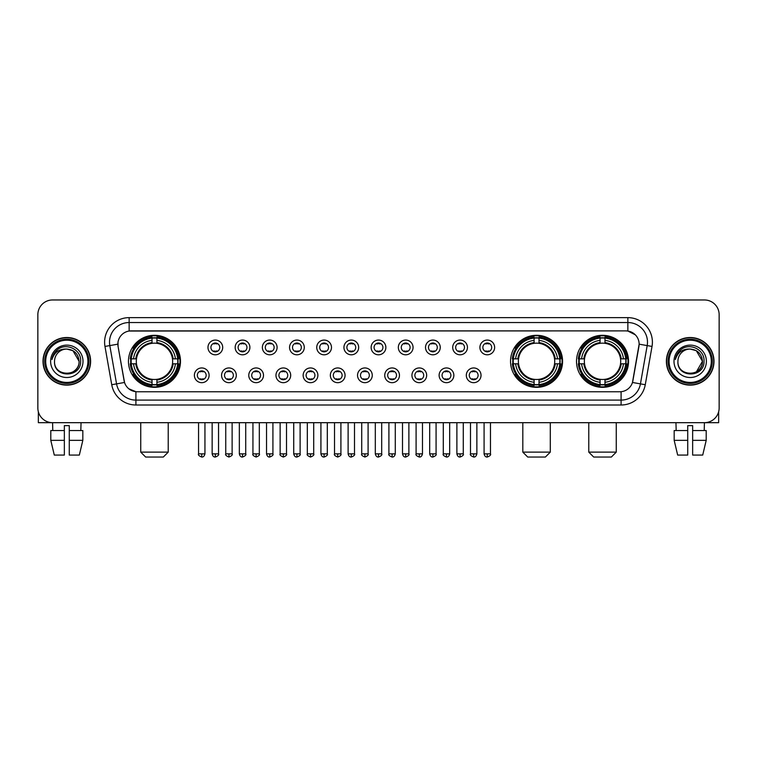 <?xml version="1.0" encoding="UTF-8"?>
<svg xmlns="http://www.w3.org/2000/svg" width="757" height="757" viewBox="0 0 757 757"><rect width="100%" height="100%" fill="white"/><g stroke="black" fill="none" stroke-linecap="round" stroke-linejoin="round"><path stroke-width="1.14" d="M510.54 361.316A26.012 26.012 0 0 0 536.552 387.338A26.012 26.012 0 0 0 562.565 361.316A26.012 26.012 0 0 0 536.552 335.304A26.012 26.012 0 0 0 510.54 361.316M576.512 361.316A26.012 26.012 0 0 0 602.525 387.338A26.012 26.012 0 0 0 628.537 361.316A26.012 26.012 0 0 0 602.525 335.304A26.012 26.012 0 0 0 576.512 361.316M128.463 361.316A26.012 26.012 0 0 0 154.475 387.338A26.012 26.012 0 0 0 180.488 361.316A26.012 26.012 0 0 0 154.475 335.304A26.012 26.012 0 0 0 128.463 361.316M209.112 375.311A7.362 7.362 0 0 1 201.74 382.673A7.362 7.362 0 0 1 194.379 375.311A7.362 7.362 0 0 1 201.74 367.949A7.362 7.362 0 0 1 209.112 375.311M197.331 375.311A4.419 4.419 0 0 0 201.74 379.73A4.419 4.419 0 0 0 206.159 375.311A4.419 4.419 0 0 0 201.74 370.892A4.419 4.419 0 0 0 197.331 375.311M236.298 375.311A7.362 7.362 0 0 1 228.936 382.673A7.362 7.362 0 0 1 221.574 375.311A7.362 7.362 0 0 1 228.936 367.949A7.362 7.362 0 0 1 236.298 375.311M224.517 375.311A4.419 4.419 0 0 0 228.936 379.73A4.419 4.419 0 0 0 233.355 375.311A4.419 4.419 0 0 0 228.936 370.892A4.419 4.419 0 0 0 224.517 375.311M263.493 375.311A7.362 7.362 0 0 1 256.131 382.673A7.362 7.362 0 0 1 248.769 375.311A7.362 7.362 0 0 1 256.131 367.949A7.362 7.362 0 0 1 263.493 375.311M251.712 375.311A4.419 4.419 0 0 0 256.131 379.73A4.419 4.419 0 0 0 260.55 375.311A4.419 4.419 0 0 0 256.131 370.892A4.419 4.419 0 0 0 251.712 375.311M290.688 375.311A7.362 7.362 0 0 1 283.326 382.673A7.362 7.362 0 0 1 275.964 375.311A7.362 7.362 0 0 1 283.326 367.949A7.362 7.362 0 0 1 290.688 375.311M278.907 375.311A4.419 4.419 0 0 0 283.326 379.73A4.419 4.419 0 0 0 287.745 375.311A4.419 4.419 0 0 0 283.326 370.892A4.419 4.419 0 0 0 278.907 375.311M317.883 375.311A7.362 7.362 0 0 1 310.521 382.673A7.362 7.362 0 0 1 303.15 375.311A7.362 7.362 0 0 1 310.521 367.949A7.362 7.362 0 0 1 317.883 375.311M306.102 375.311A4.419 4.419 0 0 0 310.521 379.73A4.419 4.419 0 0 0 314.931 375.311A4.419 4.419 0 0 0 310.521 370.892A4.419 4.419 0 0 0 306.102 375.311M345.069 375.311A7.362 7.362 0 0 1 337.707 382.673A7.362 7.362 0 0 1 330.345 375.311A7.362 7.362 0 0 1 337.707 367.949A7.362 7.362 0 0 1 345.069 375.311M333.288 375.311A4.419 4.419 0 0 0 337.707 379.73A4.419 4.419 0 0 0 342.126 375.311A4.419 4.419 0 0 0 337.707 370.892A4.419 4.419 0 0 0 333.288 375.311M372.264 375.311A7.362 7.362 0 0 1 364.902 382.673A7.362 7.362 0 0 1 357.541 375.311A7.362 7.362 0 0 1 364.902 367.949A7.362 7.362 0 0 1 372.264 375.311M360.483 375.311A4.419 4.419 0 0 0 364.902 379.73A4.419 4.419 0 0 0 369.321 375.311A4.419 4.419 0 0 0 364.902 370.892A4.419 4.419 0 0 0 360.483 375.311M399.459 375.311A7.362 7.362 0 0 1 392.098 382.673A7.362 7.362 0 0 1 384.736 375.311A7.362 7.362 0 0 1 392.098 367.949A7.362 7.362 0 0 1 399.459 375.311M387.679 375.311A4.419 4.419 0 0 0 392.098 379.73A4.419 4.419 0 0 0 396.517 375.311A4.419 4.419 0 0 0 392.098 370.892A4.419 4.419 0 0 0 387.679 375.311M426.655 375.311A7.362 7.362 0 0 1 419.293 382.673A7.362 7.362 0 0 1 411.931 375.311A7.362 7.362 0 0 1 419.293 367.949A7.362 7.362 0 0 1 426.655 375.311M414.874 375.311A4.419 4.419 0 0 0 419.293 379.73A4.419 4.419 0 0 0 423.712 375.311A4.419 4.419 0 0 0 419.293 370.892A4.419 4.419 0 0 0 414.874 375.311M453.85 375.311A7.362 7.362 0 0 1 446.479 382.673A7.362 7.362 0 0 1 439.117 375.311A7.362 7.362 0 0 1 446.479 367.949A7.362 7.362 0 0 1 453.85 375.311M442.069 375.311A4.419 4.419 0 0 0 446.479 379.73A4.419 4.419 0 0 0 450.898 375.311A4.419 4.419 0 0 0 446.479 370.892A4.419 4.419 0 0 0 442.069 375.311M481.036 375.311A7.362 7.362 0 0 1 473.674 382.673A7.362 7.362 0 0 1 466.312 375.311A7.362 7.362 0 0 1 473.674 367.949A7.362 7.362 0 0 1 481.036 375.311M469.255 375.311A4.419 4.419 0 0 0 473.674 379.73A4.419 4.419 0 0 0 478.093 375.311A4.419 4.419 0 0 0 473.674 370.892A4.419 4.419 0 0 0 469.255 375.311M222.7 347.425A7.362 7.362 0 0 1 215.338 354.796A7.362 7.362 0 0 1 207.976 347.425A7.362 7.362 0 0 1 215.338 340.063A7.362 7.362 0 0 1 222.7 347.425M210.919 347.425A4.419 4.419 0 0 0 215.338 351.844A4.419 4.419 0 0 0 219.757 347.425A4.419 4.419 0 0 0 215.338 343.016A4.419 4.419 0 0 0 210.919 347.425M249.895 347.425A7.362 7.362 0 0 1 242.533 354.796A7.362 7.362 0 0 1 235.172 347.425A7.362 7.362 0 0 1 242.533 340.063A7.362 7.362 0 0 1 249.895 347.425M238.114 347.425A4.419 4.419 0 0 0 242.533 351.844A4.419 4.419 0 0 0 246.952 347.425A4.419 4.419 0 0 0 242.533 343.016A4.419 4.419 0 0 0 238.114 347.425M277.09 347.425A7.362 7.362 0 0 1 269.729 354.796A7.362 7.362 0 0 1 262.367 347.425A7.362 7.362 0 0 1 269.729 340.063A7.362 7.362 0 0 1 277.09 347.425M265.31 347.425A4.419 4.419 0 0 0 269.729 351.844A4.419 4.419 0 0 0 274.148 347.425A4.419 4.419 0 0 0 269.729 343.016A4.419 4.419 0 0 0 265.31 347.425M304.286 347.425A7.362 7.362 0 0 1 296.924 354.796A7.362 7.362 0 0 1 289.562 347.425A7.362 7.362 0 0 1 296.924 340.063A7.362 7.362 0 0 1 304.286 347.425M292.505 347.425A4.419 4.419 0 0 0 296.924 351.844A4.419 4.419 0 0 0 301.343 347.425A4.419 4.419 0 0 0 296.924 343.016A4.419 4.419 0 0 0 292.505 347.425M331.481 347.425A7.362 7.362 0 0 1 324.11 354.796A7.362 7.362 0 0 1 316.748 347.425A7.362 7.362 0 0 1 324.11 340.063A7.362 7.362 0 0 1 331.481 347.425M319.7 347.425A4.419 4.419 0 0 0 324.11 351.844A4.419 4.419 0 0 0 328.529 347.425A4.419 4.419 0 0 0 324.11 343.016A4.419 4.419 0 0 0 319.7 347.425M358.667 347.425A7.362 7.362 0 0 1 351.305 354.796A7.362 7.362 0 0 1 343.943 347.425A7.362 7.362 0 0 1 351.305 340.063A7.362 7.362 0 0 1 358.667 347.425M346.886 347.425A4.419 4.419 0 0 0 351.305 351.844A4.419 4.419 0 0 0 355.724 347.425A4.419 4.419 0 0 0 351.305 343.016A4.419 4.419 0 0 0 346.886 347.425M385.862 347.425A7.362 7.362 0 0 1 378.5 354.796A7.362 7.362 0 0 1 371.138 347.425A7.362 7.362 0 0 1 378.5 340.063A7.362 7.362 0 0 1 385.862 347.425M374.081 347.425A4.419 4.419 0 0 0 378.5 351.844A4.419 4.419 0 0 0 382.919 347.425A4.419 4.419 0 0 0 378.5 343.016A4.419 4.419 0 0 0 374.081 347.425M413.057 347.425A7.362 7.362 0 0 1 405.695 354.796A7.362 7.362 0 0 1 398.333 347.425A7.362 7.362 0 0 1 405.695 340.063A7.362 7.362 0 0 1 413.057 347.425M401.276 347.425A4.419 4.419 0 0 0 405.695 351.844A4.419 4.419 0 0 0 410.114 347.425A4.419 4.419 0 0 0 405.695 343.016A4.419 4.419 0 0 0 401.276 347.425M440.252 347.425A7.362 7.362 0 0 1 432.89 354.796A7.362 7.362 0 0 1 425.519 347.425A7.362 7.362 0 0 1 432.89 340.063A7.362 7.362 0 0 1 440.252 347.425M428.471 347.425A4.419 4.419 0 0 0 432.89 351.844A4.419 4.419 0 0 0 437.3 347.425A4.419 4.419 0 0 0 432.89 343.016A4.419 4.419 0 0 0 428.471 347.425M467.438 347.425A7.362 7.362 0 0 1 460.076 354.796A7.362 7.362 0 0 1 452.714 347.425A7.362 7.362 0 0 1 460.076 340.063A7.362 7.362 0 0 1 467.438 347.425M455.657 347.425A4.419 4.419 0 0 0 460.076 351.844A4.419 4.419 0 0 0 464.495 347.425A4.419 4.419 0 0 0 460.076 343.016A4.419 4.419 0 0 0 455.657 347.425M494.633 347.425A7.362 7.362 0 0 1 487.271 354.796A7.362 7.362 0 0 1 479.91 347.425A7.362 7.362 0 0 1 487.271 340.063A7.362 7.362 0 0 1 494.633 347.425M482.852 347.425A4.419 4.419 0 0 0 487.271 351.844A4.419 4.419 0 0 0 491.69 347.425A4.419 4.419 0 0 0 487.271 343.016A4.419 4.419 0 0 0 482.852 347.425M111.733 384.726L104.977 346.441A24.546 24.546 0 0 1 129.144 317.637L627.856 317.637A24.546 24.546 0 0 1 652.023 346.441L645.267 384.726A24.546 24.546 0 0 1 621.1 405.004L135.9 405.004A24.546 24.546 0 0 1 111.733 384.726L116.559 383.875L109.812 345.589A19.635 19.635 0 0 1 129.144 322.539L627.856 322.539A19.635 19.635 0 0 1 647.188 345.589L640.441 383.875A19.635 19.635 0 0 1 621.1 400.093L135.9 400.093A19.635 19.635 0 0 1 116.559 383.875L124.526 382.465L118.064 346.441A13.257 13.257 0 0 1 131.112 330.885L625.888 330.885A13.257 13.257 0 0 1 638.936 346.441L632.88 380.799A13.257 13.257 0 0 1 619.832 391.757L137.168 391.757A13.257 13.257 0 0 1 124.12 380.799L118.064 346.441L118.007 342.173M130.8 363.776A23.808 23.808 0 0 1 130.8 358.865M578.84 363.776A23.808 23.808 0 0 1 578.84 358.865M512.877 363.776A23.808 23.808 0 0 1 512.877 358.865M43.007 361.316A23.808 23.808 0 0 0 66.815 385.124A23.808 23.808 0 0 0 90.613 361.316A23.808 23.808 0 0 0 66.815 337.518A23.808 23.808 0 0 0 43.007 361.316M666.387 361.316A23.808 23.808 0 0 0 690.185 385.124A23.808 23.808 0 0 0 713.993 361.316A23.808 23.808 0 0 0 690.185 337.518A23.808 23.808 0 0 0 666.387 361.316M129.144 317.637L129.144 331.036L625.888 330.885L627.856 331.036L635.255 334.764M619.832 391.757L137.168 391.757M135.9 405.004L135.9 391.691L128.822 388.795M652.023 346.441L639.145 344.17L632.474 382.465L645.267 384.726M719.15 314.685A14.724 14.724 0 0 0 704.426 299.961L52.574 299.961A14.724 14.724 0 0 0 37.85 314.685L37.85 407.947A14.724 14.724 0 0 0 52.574 422.68L704.426 422.68A14.724 14.724 0 0 0 719.15 407.947L719.15 314.685L719.15 407.947M37.85 314.685L37.85 407.947M704.426 299.961L52.574 299.961M52.791 430.534L52.574 422.68L704.426 422.68L704.209 430.534M38.342 411.723L38.342 422.68L95.278 422.68M50.795 430.534L50.795 440.347L54.286 455.071L50.795 440.347L50.795 430.534L64.354 430.534L64.354 425.623L69.266 425.623L69.266 430.534L82.825 430.534L82.825 440.347L79.334 455.071L82.825 440.347L69.266 440.347L69.266 430.534L69.266 455.071L79.334 455.071M81.046 422.68L80.829 430.534M64.354 430.534L64.354 455.071L54.286 455.071M50.795 440.347L64.354 440.347M87.916 361.316A21.111 21.111 0 0 0 66.815 340.215A21.111 21.111 0 0 0 45.704 361.316A21.111 21.111 0 0 0 66.815 382.427A21.111 21.111 0 0 0 87.916 361.316M88.9 361.316A22.085 22.085 0 0 0 66.815 339.231A22.085 22.085 0 0 0 44.72 361.316A22.085 22.085 0 0 0 66.815 383.411A22.085 22.085 0 0 0 88.9 361.316M90.367 361.316A23.562 23.562 0 0 0 66.815 337.764A23.562 23.562 0 0 0 43.253 361.316A23.562 23.562 0 0 0 66.815 384.878A23.562 23.562 0 0 0 90.367 361.316M79.078 361.316C78.35 353.869 74.262 349.772 66.815 349.053L72.946 350.69L79.078 361.316L72.946 350.69L66.815 349.053L72.946 350.69L79.078 361.316L72.946 350.69L66.815 349.053L72.946 350.69L79.078 361.316C79.835 377.147 53.785 377.147 54.542 361.316C53.444 378.349 81.207 377.97 80.63 361.316C81.538 349.63 66.228 342.202 57.4 349.734C54.324 352.308 52.517 355.572 51.987 359.537C54.305 352.223 59.245 348.731 66.815 349.053L72.946 350.69L79.078 361.316C79.835 377.147 53.785 377.147 54.542 361.316C53.785 377.147 79.835 377.147 79.078 361.316C79.835 377.147 53.785 377.147 54.542 361.316C53.785 377.147 79.835 377.147 79.078 361.316C79.835 377.147 53.785 377.147 54.542 361.316C53.785 377.147 79.835 377.147 79.078 361.316C79.835 377.147 53.785 377.147 54.542 361.316C53.785 377.147 79.835 377.147 79.078 361.316C79.835 377.147 53.785 377.147 54.542 361.316C53.785 377.147 79.835 377.147 79.078 361.316C79.835 377.147 53.785 377.147 54.542 361.316C53.785 377.147 79.835 377.147 79.078 361.316C79.835 377.147 53.785 377.147 54.542 361.316A12.273 12.273 0 0 1 66.815 349.053L72.946 350.69L79.078 361.316C79.57 370.845 67.326 377.175 59.85 371.432M50.615 361.316A16.2 16.2 0 0 0 66.815 377.516A16.2 16.2 0 0 0 83.005 361.316A16.2 16.2 0 0 0 66.815 345.126A16.2 16.2 0 0 0 50.615 361.316M57.4 349.734L53.775 354.039M53.558 354.456L53.879 353.86L53.558 354.456M163.313 457.039L145.637 457.039L140.736 452.128L168.224 452.128L163.313 457.039M156.926 384.556L156.926 385.54A24.347 24.347 0 0 0 178.699 363.776L177.715 363.776A23.363 23.363 0 0 1 156.926 384.556L156.926 382.285A21.111 21.111 0 0 0 175.435 363.776L172.473 363.776A18.159 18.159 0 0 0 156.926 343.328L156.926 338.086A23.363 23.363 0 0 1 177.715 358.865L178.699 358.865A24.347 24.347 0 0 0 156.926 337.102L156.926 338.086M131.245 363.776L130.251 363.776A24.347 24.347 0 0 0 152.025 385.54L152.025 384.556A23.363 23.363 0 0 1 131.245 363.776L133.516 363.776A21.111 21.111 0 0 0 152.025 382.285L152.025 379.314A18.159 18.159 0 0 0 172.473 363.776L173.192 363.776A18.878 18.878 0 0 1 156.926 380.042L156.926 382.285M152.025 338.086L152.025 337.102A24.347 24.347 0 0 0 130.251 358.865L131.245 358.865A23.363 23.363 0 0 1 152.025 338.086L152.025 340.357A21.111 21.111 0 0 0 133.516 358.865L136.478 358.865A18.159 18.159 0 0 0 152.025 379.314L152.025 380.042A18.878 18.878 0 0 1 135.758 363.776L133.516 363.776M131.292 363.776A23.316 23.316 0 0 1 131.292 358.865M156.926 338.133A23.316 23.316 0 0 0 152.025 338.133M177.658 358.865A23.316 23.316 0 0 1 177.658 363.776M177.715 358.865L175.435 358.865A21.111 21.111 0 0 0 156.926 340.357M175.435 363.776L177.715 363.776M152.025 382.285L152.025 384.556M172.473 358.865L175.435 358.865M156.926 379.342L156.926 380.042M152.025 379.314A18.159 18.159 0 0 1 136.478 363.776L135.758 363.776M156.926 384.509A23.316 23.316 0 0 1 152.025 384.509M133.516 358.865L131.245 358.865M152.025 343.29L152.025 340.357M156.926 343.328A18.159 18.159 0 0 0 136.478 358.865L135.758 358.865A18.878 18.878 0 0 1 152.025 342.599M156.926 343.3L156.926 342.599A18.878 18.878 0 0 1 173.192 358.865M134.055 348.069L132.664 348.069A25.52 25.52 0 0 1 179.996 361.316A25.52 25.52 0 0 1 132.664 374.573L134.055 374.573M545.39 457.039L527.714 457.039L522.813 452.128L550.301 452.128L545.39 457.039M539.012 384.556L539.012 385.54A24.347 24.347 0 0 0 560.776 363.776L559.792 363.776A23.363 23.363 0 0 1 539.012 384.556L539.012 382.285A21.111 21.111 0 0 0 557.521 363.776L554.55 363.776A18.159 18.159 0 0 0 539.012 343.328L539.012 338.086A23.363 23.363 0 0 1 559.792 358.865L560.776 358.865A24.347 24.347 0 0 0 539.012 337.102L539.012 338.086M513.322 363.776L512.328 363.776A24.347 24.347 0 0 0 534.101 385.54L534.101 384.556A23.363 23.363 0 0 1 513.322 363.776L515.593 363.776A21.111 21.111 0 0 0 534.101 382.285L534.101 379.314A18.159 18.159 0 0 0 554.55 363.776L555.278 363.776A18.878 18.878 0 0 1 539.012 380.042L539.012 382.285M534.101 338.086L534.101 337.102A24.347 24.347 0 0 0 512.328 358.865L513.322 358.865A23.363 23.363 0 0 1 534.101 338.086L534.101 340.357A21.111 21.111 0 0 0 515.593 358.865L518.554 358.865A18.159 18.159 0 0 0 534.101 379.314L534.101 380.042A18.878 18.878 0 0 1 517.835 363.776L515.593 363.776M513.369 363.776A23.316 23.316 0 0 1 513.369 358.865M539.012 338.133A23.316 23.316 0 0 0 534.101 338.133M559.735 358.865A23.316 23.316 0 0 1 559.735 363.776M559.792 358.865L557.521 358.865A21.111 21.111 0 0 0 539.012 340.357M557.521 363.776L559.792 363.776M534.101 382.285L534.101 384.556M554.55 358.865L557.521 358.865M539.012 379.342L539.012 380.042M534.101 379.314A18.159 18.159 0 0 1 518.554 363.776L517.835 363.776M539.012 384.509A23.316 23.316 0 0 1 534.101 384.509M515.593 358.865L513.322 358.865M534.101 343.29L534.101 340.357M539.012 343.328A18.159 18.159 0 0 0 518.554 358.865L517.835 358.865A18.878 18.878 0 0 1 534.101 342.599M539.012 343.3L539.012 342.599A18.878 18.878 0 0 1 555.278 358.865M516.132 348.069L514.741 348.069A25.52 25.52 0 0 1 562.082 361.316A25.52 25.52 0 0 1 514.741 374.573L516.132 374.573M611.363 457.039L593.687 457.039L588.776 452.128L616.264 452.128L611.363 457.039M604.975 384.556L604.975 385.54A24.347 24.347 0 0 0 626.749 363.776L625.755 363.776A23.363 23.363 0 0 1 604.975 384.556L604.975 382.285A21.111 21.111 0 0 0 623.484 363.776L620.522 363.776A18.159 18.159 0 0 0 604.975 343.328L604.975 338.086A23.363 23.363 0 0 1 625.755 358.865L626.749 358.865A24.347 24.347 0 0 0 604.975 337.102L604.975 338.086M579.285 363.776L578.301 363.776A24.347 24.347 0 0 0 600.074 385.54L600.074 384.556A23.363 23.363 0 0 1 579.285 363.776L581.565 363.776A21.111 21.111 0 0 0 600.074 382.285L600.074 379.314A18.159 18.159 0 0 0 620.522 363.776L621.242 363.776A18.878 18.878 0 0 1 604.975 380.042L604.975 382.285M600.074 338.086L600.074 337.102A24.347 24.347 0 0 0 578.301 358.865L579.285 358.865A23.363 23.363 0 0 1 600.074 338.086L600.074 340.357A21.111 21.111 0 0 0 581.565 358.865L584.527 358.865A18.159 18.159 0 0 0 600.074 379.314L600.074 380.042A18.878 18.878 0 0 1 583.808 363.776L581.565 363.776M579.342 363.776A23.316 23.316 0 0 1 579.342 358.865M604.975 338.133A23.316 23.316 0 0 0 600.074 338.133M625.708 358.865A23.316 23.316 0 0 1 625.708 363.776M625.755 358.865L623.484 358.865A21.111 21.111 0 0 0 604.975 340.357M623.484 363.776L625.755 363.776M600.074 382.285L600.074 384.556M620.522 358.865L623.484 358.865M604.975 379.342L604.975 380.042M600.074 379.314A18.159 18.159 0 0 1 584.527 363.776L583.808 363.776M604.975 384.509A23.316 23.316 0 0 1 600.074 384.509M581.565 358.865L579.285 358.865M600.074 343.29L600.074 340.357M604.975 343.328A18.159 18.159 0 0 0 584.527 358.865L583.808 358.865A18.878 18.878 0 0 1 600.074 342.599M604.975 343.3L604.975 342.599A18.878 18.878 0 0 1 621.242 358.865M582.105 348.069L580.714 348.069A25.52 25.52 0 0 1 628.045 361.316A25.52 25.52 0 0 1 580.714 374.573L582.105 374.573M213.871 351.598L213.871 350.898A3.766 3.766 0 0 0 216.814 350.898L216.814 351.598M216.814 343.262L216.814 343.962A3.766 3.766 0 0 0 213.871 343.962L213.871 343.262M241.067 351.598L241.067 350.898A3.766 3.766 0 0 0 244.009 350.898L244.009 351.598M244.009 343.262L244.009 343.962A3.766 3.766 0 0 0 241.067 343.962L241.067 343.262M268.252 351.598L268.252 350.898A3.766 3.766 0 0 0 271.205 350.898L271.205 351.598M271.205 343.262L271.205 343.962A3.766 3.766 0 0 0 268.252 343.962L268.252 343.262M295.448 351.598L295.448 350.898A3.766 3.766 0 0 0 298.39 350.898L298.39 351.598M298.39 343.262L298.39 343.962A3.766 3.766 0 0 0 295.448 343.962L295.448 343.262M322.643 351.598L322.643 350.898A3.766 3.766 0 0 0 325.586 350.898L325.586 351.598M325.586 343.262L325.586 343.962A3.766 3.766 0 0 0 322.643 343.962L322.643 343.262M349.838 351.598L349.838 350.898A3.766 3.766 0 0 0 352.781 350.898L352.781 351.598M352.781 343.262L352.781 343.962A3.766 3.766 0 0 0 349.838 343.962L349.838 343.262M377.024 351.598L377.024 350.898A3.766 3.766 0 0 0 379.976 350.898L379.976 351.598M379.976 343.262L379.976 343.962A3.766 3.766 0 0 0 377.024 343.962L377.024 343.262M404.219 351.598L404.219 350.898A3.766 3.766 0 0 0 407.162 350.898L407.162 351.598M407.162 343.262L407.162 343.962A3.766 3.766 0 0 0 404.219 343.962L404.219 343.262M431.414 351.598L431.414 350.898A3.766 3.766 0 0 0 434.357 350.898L434.357 351.598M434.357 343.262L434.357 343.962A3.766 3.766 0 0 0 431.414 343.962L431.414 343.262M458.61 351.598L458.61 350.898A3.766 3.766 0 0 0 461.552 350.898L461.552 351.598M461.552 343.262L461.552 343.962A3.766 3.766 0 0 0 458.61 343.962L458.61 343.262M485.795 351.598L485.795 350.898A3.766 3.766 0 0 0 488.748 350.898L488.748 351.598M488.748 343.262L488.748 343.962A3.766 3.766 0 0 0 485.795 343.962L485.795 343.262M200.274 379.475L200.274 378.774A3.766 3.766 0 0 0 203.217 378.774L203.217 379.475M203.217 371.148L203.217 371.848A3.766 3.766 0 0 0 200.274 371.848L200.274 371.148M227.469 379.475L227.469 378.774A3.766 3.766 0 0 0 230.412 378.774L230.412 379.475M230.412 371.148L230.412 371.848A3.766 3.766 0 0 0 227.469 371.848L227.469 371.148M254.655 379.475L254.655 378.774A3.766 3.766 0 0 0 257.607 378.774L257.607 379.475M257.607 371.148L257.607 371.848A3.766 3.766 0 0 0 254.655 371.848L254.655 371.148M281.85 379.475L281.85 378.774A3.766 3.766 0 0 0 284.793 378.774L284.793 379.475M284.793 371.148L284.793 371.848A3.766 3.766 0 0 0 281.85 371.848L281.85 371.148M309.045 379.475L309.045 378.774A3.766 3.766 0 0 0 311.988 378.774L311.988 379.475M311.988 371.148L311.988 371.848A3.766 3.766 0 0 0 309.045 371.848L309.045 371.148M336.24 379.475L336.24 378.774A3.766 3.766 0 0 0 339.183 378.774L339.183 379.475M339.183 371.148L339.183 371.848A3.766 3.766 0 0 0 336.24 371.848L336.24 371.148M363.426 379.475L363.426 378.774A3.766 3.766 0 0 0 366.379 378.774L366.379 379.475M366.379 371.148L366.379 371.848A3.766 3.766 0 0 0 363.426 371.848L363.426 371.148M390.621 379.475L390.621 378.774A3.766 3.766 0 0 0 393.574 378.774L393.574 379.475M393.574 371.148L393.574 371.848A3.766 3.766 0 0 0 390.621 371.848L390.621 371.148M417.817 379.475L417.817 378.774A3.766 3.766 0 0 0 420.76 378.774L420.76 379.475M420.76 371.148L420.76 371.848A3.766 3.766 0 0 0 417.817 371.848L417.817 371.148M445.012 379.475L445.012 378.774A3.766 3.766 0 0 0 447.955 378.774L447.955 379.475M447.955 371.148L447.955 371.848A3.766 3.766 0 0 0 445.012 371.848L445.012 371.148M472.207 379.475L472.207 378.774A3.766 3.766 0 0 0 475.15 378.774L475.15 379.475M475.15 371.148L475.15 371.848A3.766 3.766 0 0 0 472.207 371.848L472.207 371.148M718.658 411.723L718.658 422.68L661.722 422.68M687.735 430.534L687.735 440.347L674.175 440.347L677.666 455.071L674.175 440.347L674.175 430.534L687.735 430.534L687.735 425.623L692.646 425.623L692.646 430.534L706.205 430.534L706.205 440.347L702.714 455.071L706.205 440.347L692.646 440.347L692.646 430.534M687.735 440.347L687.735 455.071L677.666 455.071M702.714 455.071L692.646 455.071L692.646 440.347M675.954 422.68L676.171 430.534M711.296 361.316A21.111 21.111 0 0 0 690.185 340.215A21.111 21.111 0 0 0 669.084 361.316A21.111 21.111 0 0 0 690.185 382.427A21.111 21.111 0 0 0 711.296 361.316M712.28 361.316A22.085 22.085 0 0 0 690.185 339.231A22.085 22.085 0 0 0 668.1 361.316A22.085 22.085 0 0 0 690.185 383.411A22.085 22.085 0 0 0 712.28 361.316M713.747 361.316A23.562 23.562 0 0 0 690.185 337.764A23.562 23.562 0 0 0 666.633 361.316A23.562 23.562 0 0 0 690.185 384.878A23.562 23.562 0 0 0 713.747 361.316M701.739 357.162L702.458 361.316L696.326 350.69L690.185 349.053L696.326 350.69L702.458 361.316L696.326 350.69L690.185 349.053L696.326 350.69L702.458 361.316L696.326 350.69L690.185 349.053L696.326 350.69L702.458 361.316C703.215 377.147 677.165 377.147 677.922 361.316C676.824 378.349 704.587 377.97 704.01 361.316C704.918 349.63 689.608 342.202 680.78 349.734C677.704 352.308 675.897 355.572 675.367 359.537C677.685 352.223 682.625 348.731 690.185 349.053L696.326 350.69L702.458 361.316C703.215 377.147 677.165 377.147 677.922 361.316C677.165 377.147 703.215 377.147 702.458 361.316L696.326 371.952L702.458 361.316C703.215 377.147 677.165 377.147 677.922 361.316C677.165 377.147 703.215 377.147 702.458 361.316C703.215 377.147 677.165 377.147 677.922 361.316C677.165 377.147 703.215 377.147 702.458 361.316C703.215 377.147 677.165 377.147 677.922 361.316C677.165 377.147 703.215 377.147 702.458 361.316C703.215 377.147 677.165 377.147 677.922 361.316C677.165 377.147 703.215 377.147 702.458 361.316C703.215 377.147 677.165 377.147 677.922 361.316A12.273 12.273 0 0 1 690.185 349.053L696.326 350.69L702.458 361.316C702.95 370.845 690.706 377.175 683.23 371.432M690.185 349.053C697.642 349.772 701.73 353.869 702.458 361.316M673.995 361.316A16.2 16.2 0 0 0 690.185 377.516A16.2 16.2 0 0 0 706.385 361.316A16.2 16.2 0 0 0 690.185 345.126A16.2 16.2 0 0 0 673.995 361.316M680.78 349.734L677.155 354.039M676.938 354.456L677.26 353.86M627.856 317.637L627.856 331.036M104.977 346.441L109.812 345.589A19.635 19.635 0 0 1 109.51 342.173M109.812 345.589L117.855 344.17M621.1 391.691L621.1 405.004M156.926 379.314A18.159 18.159 0 0 0 172.473 363.776M152.025 384.726A23.533 23.533 0 0 0 156.926 384.726M177.886 363.776A23.533 23.533 0 0 0 177.886 358.865M156.926 337.915A23.533 23.533 0 0 0 152.025 337.915M539.012 379.314A18.159 18.159 0 0 0 554.55 363.776M534.101 384.726A23.533 23.533 0 0 0 539.012 384.726M559.962 363.776A23.533 23.533 0 0 0 559.962 358.865M539.012 337.915A23.533 23.533 0 0 0 534.101 337.915M604.975 379.314A18.159 18.159 0 0 0 620.522 363.776M600.074 384.726A23.533 23.533 0 0 0 604.975 384.726M625.935 363.776A23.533 23.533 0 0 0 625.935 358.865M604.975 337.915A23.533 23.533 0 0 0 600.074 337.915M215.338 453.85L212.149 453.85C212.708 456.121 213.767 457.181 215.338 457.039L215.338 453.85L218.536 453.85L218.536 422.68M242.533 453.85L239.344 453.85C239.903 456.121 240.963 457.181 242.533 457.039L242.533 453.85L245.722 453.85L245.722 422.68M269.729 453.85L266.54 453.85C267.098 456.121 268.158 457.181 269.729 457.039L269.729 453.85L272.917 453.85L272.917 422.68M296.924 453.85L293.725 453.85C294.284 456.121 295.353 457.181 296.924 457.039L296.924 453.85L300.113 453.85L300.113 422.68M324.11 453.85L320.921 453.85C321.479 456.121 322.548 457.181 324.11 457.039L324.11 453.85L327.308 453.85L327.308 422.68M351.305 453.85L348.116 453.85C348.674 456.121 349.734 457.181 351.305 457.039L351.305 453.85L354.494 453.85L354.494 422.68M378.5 453.85L375.311 453.85C375.869 456.121 376.929 457.181 378.5 457.039L378.5 453.85L381.689 453.85L381.689 422.68M405.695 453.85L402.506 453.85C403.055 456.121 404.124 457.181 405.695 457.039L405.695 453.85L408.884 453.85L408.884 422.68M432.89 453.85L429.692 453.85C430.25 456.121 431.32 457.181 432.89 457.039L432.89 453.85L436.079 453.85L436.079 422.68M460.076 453.85L456.887 453.85C457.446 456.121 458.505 457.181 460.076 457.039L460.076 453.85L463.275 453.85L463.275 422.68M487.271 453.85L484.083 453.85C484.641 456.121 485.701 457.181 487.271 457.039L487.271 453.85L490.46 453.85L490.46 422.68M201.74 453.85L198.552 453.85C197.908 454.862 198.968 455.932 201.74 457.039L201.74 453.85L204.939 453.85L204.939 422.68M228.936 453.85L225.747 453.85C225.103 454.862 226.163 455.932 228.936 457.039L228.936 453.85L232.125 453.85L232.125 422.68M256.131 453.85L252.942 453.85C252.289 454.862 253.358 455.932 256.131 457.039L256.131 453.85L259.32 453.85L259.32 422.68M283.326 453.85L280.137 453.85C279.484 454.862 280.554 455.932 283.326 457.039L283.326 453.85L286.515 453.85L286.515 422.68M310.521 453.85L307.323 453.85C306.68 454.862 307.739 455.932 310.521 457.039L310.521 453.85L313.71 453.85L313.71 422.68M337.707 453.85L334.518 453.85C333.875 454.862 334.935 455.932 337.707 457.039L337.707 453.85L340.905 453.85L340.905 422.68M364.902 453.85L361.714 453.85C361.07 454.862 362.13 455.932 364.902 457.039L364.902 453.85L368.091 453.85L368.091 422.68M392.098 453.85L388.909 453.85C388.256 454.862 389.325 455.932 392.098 457.039L392.098 453.85L395.286 453.85L395.286 422.68M419.293 453.85L416.095 453.85C415.451 454.862 416.511 455.932 419.293 457.039L419.293 453.85L422.482 453.85L422.482 422.68M446.479 453.85L443.29 453.85C442.646 454.862 443.706 455.932 446.479 457.039L446.479 453.85L449.677 453.85L449.677 422.68M473.674 453.85L470.485 453.85C469.842 454.862 470.901 455.932 473.674 457.039L473.674 453.85L476.863 453.85L476.863 422.68M168.224 422.68L168.224 452.128M140.736 422.68L140.736 452.128M550.301 422.68L550.301 452.128M522.813 422.68L522.813 452.128M616.264 422.68L616.264 452.128M588.776 422.68L588.776 452.128M212.149 453.85L212.149 422.68M218.536 453.85C219.18 454.862 218.12 455.932 215.338 457.039M239.344 453.85L239.344 422.68M245.722 453.85C246.375 454.862 245.306 455.932 242.533 457.039M266.54 453.85L266.54 422.68M272.917 453.85C273.561 454.862 272.501 455.932 269.729 457.039M293.725 453.85L293.725 422.68M300.113 453.85C300.756 454.862 299.696 455.932 296.924 457.039M320.921 453.85L320.921 422.68M327.308 453.85C327.951 454.862 326.892 455.932 324.11 457.039M348.116 453.85L348.116 422.68M354.494 453.85C355.147 454.862 354.077 455.932 351.305 457.039M375.311 453.85L375.311 422.68M381.689 453.85C382.342 454.862 381.273 455.932 378.5 457.039M402.506 453.85L402.506 422.68M408.884 453.85C409.528 454.862 408.468 455.932 405.695 457.039M429.692 453.85L429.692 422.68M436.079 453.85C436.723 454.862 435.663 455.932 432.89 457.039M456.887 453.85L456.887 422.68M463.275 453.85C463.918 454.862 462.858 455.932 460.076 457.039M484.083 453.85L484.083 422.68M490.46 453.85C491.113 454.862 490.044 455.932 487.271 457.039M198.552 453.85L198.552 422.68M204.939 453.85C204.381 456.121 203.311 457.181 201.74 457.039M225.747 453.85L225.747 422.68M232.125 453.85C232.778 454.862 231.708 455.932 228.936 457.039M252.942 453.85L252.942 422.68M259.32 453.85C259.973 454.862 258.903 455.932 256.131 457.039M280.137 453.85L280.137 422.68M286.515 453.85C287.158 454.862 286.099 455.932 283.326 457.039M307.323 453.85L307.323 422.68M313.71 453.85C314.354 454.862 313.294 455.932 310.521 457.039M334.518 453.85L334.518 422.68M340.905 453.85C341.549 454.862 340.489 455.932 337.707 457.039M361.714 453.85L361.714 422.68M368.091 453.85C368.744 454.862 367.675 455.932 364.902 457.039M388.909 453.85L388.909 422.68M395.286 453.85C394.728 456.121 393.668 457.181 392.098 457.039M416.095 453.85L416.095 422.68M422.482 453.85C421.923 456.121 420.864 457.181 419.293 457.039M443.29 453.85L443.29 422.68M449.677 453.85C449.119 456.121 448.049 457.181 446.479 457.039M470.485 453.85L470.485 422.68M476.863 453.85C476.314 456.121 475.245 457.181 473.674 457.039"/></g></svg>
